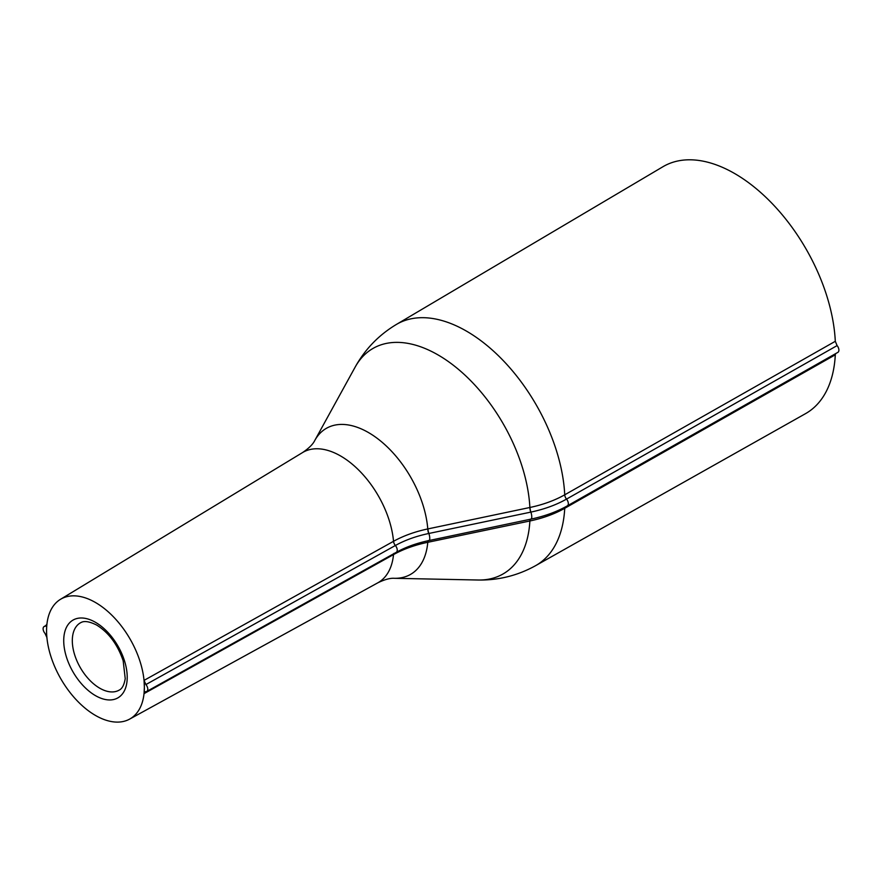<?xml version="1.0" encoding="UTF-8"?>
<svg xmlns="http://www.w3.org/2000/svg" width="882" height="882" viewBox="0 0 882 882"><rect width="100%" height="100%" fill="white"/><g stroke="black" fill="none" stroke-linecap="round" stroke-linejoin="round"><path stroke-width="1.32" d="M46.581 625.382L45.919 626.077M46.911 637.554L45.026 633.408A4.851 2.822 -120.4 0 1 44.1 626.562A4.851 2.822 -120.4 0 1 45.026 626.319L46.911 624.313M145.056 691.852L145.905 691.642L144.042 693.638L144.372 687.21A69.16 39.933 -120 0 0 113.91 617.312A69.16 39.933 -120 0 0 60.472 599.33A69.16 39.933 -120 0 0 46.57 630.74A69.16 39.933 -120 0 0 76.48 700.043A69.16 39.933 -120 0 0 129.621 719.117A69.16 39.933 -120 0 0 144.372 687.21L144.042 680.386L145.905 684.564L395.357 545.506C405.014 540.159 416.106 536.157 428.663 533.511L530.876 512.1C544.359 509.234 556.233 504.912 566.509 499.113L837.095 345.601L835.298 341.301A142.564 82.313 -120 0 0 770.229 201.559A142.564 82.313 -120 0 0 662.933 166.731L396.371 324.455C378.786 335.017 365.027 349.261 355.115 367.166A130.172 75.157 60 0 1 455.674 367.077A130.172 75.157 60 0 1 529.884 507.492L427.781 528.935C414.871 531.681 403.46 535.804 393.548 541.294L393.526 541.305A4.851 2.756 -119.1 0 0 395.357 545.506L395.368 545.495A4.851 2.756 60.9 0 1 393.548 541.294M144.042 693.638L393.548 554.58C403.46 549.089 414.871 544.999 427.781 542.298L529.884 520.986A130.172 75.157 60 0 1 478.011 580.014C498.473 580.389 517.679 575.604 535.628 565.649A139.257 80.405 -120 0 0 564.734 508.297L835.298 354.796L835.563 353.682M535.628 565.649L805.509 413.658A142.564 82.313 -120 0 0 835.298 354.796M145.905 691.642A4.851 2.778 -119.6 0 0 146.765 691.433A4.851 2.778 -119.6 0 0 145.905 684.564M567.313 505.871L837.878 352.359A4.851 2.8 -120 0 0 837.095 345.601M393.526 554.591A75.213 43.427 60 0 1 377.794 582.826C384.695 579.485 390.219 577.986 394.353 578.305A84.297 48.664 -120 0 0 427.781 542.298A4.851 1.345 78.1 0 1 428.443 540.523M530.545 519.09A4.851 1.356 78.1 0 0 529.884 520.986L530.005 520.964C543.136 518.164 554.712 513.941 564.734 508.297L564.745 508.286A4.851 2.778 60.4 0 1 564.998 507.139M393.548 554.58A4.851 2.756 60.9 0 1 393.912 553.378M427.968 542.265A4.851 1.345 78.2 0 1 428.409 540.6M530.005 520.964A4.851 1.356 78.1 0 1 530.479 519.167M565.009 507.139A4.851 2.778 -119.6 0 0 564.745 508.286M146.765 691.433L396.216 552.352A4.851 2.778 -119.6 0 0 395.368 545.495M428.85 540.501A4.851 1.389 -102.2 0 0 429.082 540.523A4.851 1.389 -102.2 0 0 428.85 533.467A4.851 1.356 -101.8 0 1 427.968 528.891M530.876 519.079A4.851 1.389 -102.2 0 0 531.085 519.09A4.851 1.389 -102.2 0 0 530.876 512.1A4.851 1.356 78.1 0 1 530.005 507.459L529.884 507.492A4.851 1.356 -101.8 0 0 530.744 512.133M396.216 552.352C405.654 547.116 416.613 543.169 429.082 540.523L531.085 519.09C544.734 516.202 556.807 511.792 567.324 505.86A4.851 2.8 -120 0 0 566.531 499.102A4.851 2.778 -119.6 0 1 564.745 494.802A4.851 2.778 -119.6 0 0 566.509 499.113M835.298 341.301L564.734 494.813C554.712 500.458 543.136 504.669 530.005 507.459M60.472 599.33L302.581 452.554C308.921 448.243 312.989 444.219 314.775 440.471A84.297 48.664 -120 0 1 378.896 439.633A84.297 48.664 -120 0 1 427.781 528.935A4.851 1.356 -101.7 0 0 428.663 533.511M302.581 452.554A75.213 43.427 60 0 1 358.004 469.389A75.213 43.427 60 0 1 393.526 541.305L144.042 680.386M119.18 690.121A38.83 22.414 60 0 1 89.258 679.724A38.83 22.414 60 0 1 72.313 640.652A38.83 22.414 60 0 1 80.35 622.868C81.508 622.394 84.859 619.142 96.733 625.095C108.817 632.67 117.626 644.555 123.171 660.761L125.222 678.622C124.197 684.884 122.179 688.71 119.18 690.121M95.477 622.317A44.894 25.92 -120 0 0 67.98 661.434A44.894 25.92 -120 0 0 122.962 693.175A44.894 25.92 -120 0 0 95.477 622.317M564.734 494.813A139.257 80.405 -120 0 0 501.119 358.412A139.257 80.405 -120 0 0 396.371 324.455M44.1 626.562L46.768 624.963M129.621 719.117L377.794 582.826M394.353 578.305L478.011 580.014M314.775 440.471L355.115 367.166"/></g></svg>
